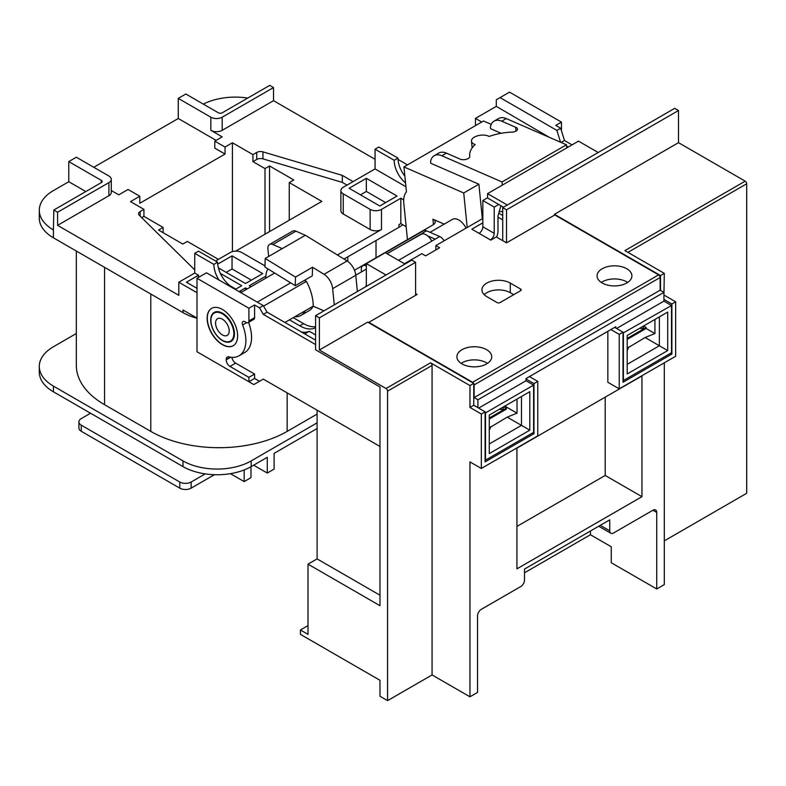 <?xml version="1.0" encoding="UTF-8"?>
<svg xmlns="http://www.w3.org/2000/svg" width="786" height="786" viewBox="0 0 786 786"><rect width="100%" height="100%" fill="white"/><g stroke="black" fill="none" stroke-linecap="round" stroke-linejoin="round"><path stroke-width="1.18" d="M602.174 282.98A17.41 10.051 180 0 1 597.075 275.876A17.41 10.051 180 0 1 607.824 266.582A17.41 10.051 180 0 1 626.796 268.763A17.41 10.051 180 0 1 631.895 275.876A17.41 10.051 180 0 1 621.146 285.161A17.41 10.051 180 0 1 602.174 282.98M627.68 282.429A17.41 10.051 0 0 0 626.796 281.889A17.41 10.051 0 0 0 601.29 282.429M462.001 363.908A17.41 10.051 180 0 1 456.902 356.795A17.41 10.051 180 0 1 467.65 347.51A17.41 10.051 180 0 1 486.622 349.691A17.41 10.051 180 0 1 491.722 356.795A17.41 10.051 180 0 1 480.973 366.089A17.41 10.051 180 0 1 462.001 363.908M487.507 363.358A17.41 10.051 0 0 0 486.622 362.818A17.41 10.051 0 0 0 461.127 363.358M237.637 335.858A21.566 12.448 60 0 1 233.167 345.732A21.566 12.448 60 0 1 216.553 339.955A21.566 12.448 60 0 1 207.14 318.251A21.566 12.448 60 0 1 211.601 308.377A21.566 12.448 60 0 1 228.225 314.154A21.566 12.448 60 0 1 237.637 335.858M233.265 345.673A21.566 12.448 60 0 1 216.681 339.778A21.566 12.448 60 0 1 207.327 318.143A21.566 12.448 60 0 1 211.699 308.328M221.131 312.523A16.771 9.678 60 0 1 233.236 327.094A16.771 9.678 60 0 1 230.956 341.468A16.771 9.678 60 0 1 224.02 341.37A16.771 9.678 60 0 1 211.915 326.789A16.771 9.678 60 0 1 214.195 312.425A16.771 9.678 60 0 1 221.131 312.523M501.134 133.286L490.611 128.698L490.435 126.949A18.746 10.827 60 0 1 494.08 121.142A18.746 10.827 60 0 1 501.733 121.201L515.645 127.263A5.138 2.584 174.3 0 1 517.512 128.992A5.138 2.584 174.3 0 1 511.833 132.127A40.351 20.289 -5.7 0 0 489.167 136.45A9.972 5.011 -5.7 0 0 477.888 135.723A9.972 5.011 -5.7 0 0 471.472 141.156A9.972 5.011 -5.7 0 0 473.624 143.877A9.972 5.011 -5.7 0 0 475.147 144.545A38.475 19.345 -5.7 0 0 469.723 155.923A38.475 19.345 -5.7 0 0 469.782 156.404A5.63 2.83 174.3 0 1 466.412 159.273A5.63 2.83 174.3 0 1 460.331 159.194L446.419 153.132A18.746 10.827 -120 0 0 438.765 153.074L434.226 155.697A18.746 10.827 60 0 1 441.87 155.756L502.038 181.959L502.352 185.103M267.888 268.861A29.2 16.86 -120 0 0 265.766 278.195M211.012 322.103A16.211 9.353 -120 0 0 218.655 337.41A16.211 9.353 -120 0 0 230.485 341.085A16.211 9.353 -120 0 0 233.756 332.006A16.211 9.353 -120 0 0 226.113 316.699A16.211 9.353 -120 0 0 214.283 313.015A16.211 9.353 -120 0 0 211.012 322.103M215.619 324.107A9.648 5.571 60 0 1 217.565 318.703A9.648 5.571 60 0 1 224.609 320.894A9.648 5.571 60 0 1 229.158 330.002A9.648 5.571 60 0 1 227.203 335.406A9.648 5.571 60 0 1 220.168 333.215A9.648 5.571 60 0 1 215.619 324.107M387.095 253.731L420.756 234.297A10.719 6.19 60 0 1 431.809 241.106M295.497 277.085L295.251 285.682L312.297 275.847L312.543 267.24L295.497 277.085L265.206 258.456L282.253 248.612L272.85 244.515L295.958 231.172A8.037 4.637 -120 0 0 292.638 231.133L269.529 244.475A8.037 4.637 60 0 1 272.85 244.515M295.251 285.682L264.961 267.053L265.206 258.456M268.655 256.462L267.908 248.975A8.037 4.637 60 0 1 269.529 244.475M294.897 316.719A29.2 16.86 -120 0 0 301.009 315.373A29.2 16.86 -120 0 0 305.233 310.755M304.29 280.464L306.393 281.388A37.502 21.654 60 0 1 313.192 306.167L323.95 310.843M334.276 304.88L332.655 288.639L355.763 275.296A12.861 7.428 -120 0 0 347.137 260.962L305.361 235.269L295.958 231.172M312.543 267.24L324.029 274.304A12.861 7.428 60 0 1 332.655 288.639M290.653 282.862L257.268 302.129M306.393 281.388L263.585 306.108M301.009 315.373L308.967 310.784A29.2 16.86 60 0 0 313.182 306.167L284.925 322.476M444.11 240.821A7.496 4.333 -120 0 0 439.708 236.537L426.552 230.809L422.003 233.432L422.848 233.796M427.623 235.879L435.169 239.16L398.895 260.107M386.967 253.662L422.043 233.845M361.511 271.877L361.314 269.962A7.496 4.333 60 0 1 362.837 265.756A7.496 4.333 60 0 1 365.932 265.806L366.345 265.982M324.029 274.304L347.137 260.962M282.253 248.612L305.361 235.269M357.394 291.537L355.763 275.296M430.021 232.322L452.431 219.382A12.861 7.428 60 0 1 466.019 228.166M482.349 218.744L478.89 184.219L463.73 192.973L467.189 227.488M426.552 230.809A7.496 4.333 -120 0 0 423.448 230.76L385.376 252.738M444.208 224.128L432.919 219.215A8.037 4.038 174.3 0 1 435.228 221.691A8.037 4.038 174.3 0 1 432.88 224.953L354.486 270.217M407.453 239.632L403.69 202.081A23.845 13.765 60 0 1 406.441 191.813L403.945 166.927L463.73 192.973M434.226 155.697A18.746 10.827 60 0 0 430.581 161.503L430.757 163.262L478.89 184.219M502.726 211.621L499.208 211.621M482.84 211.601L481.631 211.601M515.645 127.263L516.019 131.066M494.08 121.142L498.629 118.509A18.746 10.827 60 0 1 506.272 118.578L566.441 144.781L502.038 181.959M491.24 124.365L483.498 120.995L403.945 166.927M566.441 144.781L566.755 147.915M231.909 357.345A5.355 3.095 -120 0 0 235.643 363.142L254.585 374.077L254.585 378.449L259.508 381.298L253.829 384.58L248.907 381.731L248.907 377.359L229.964 366.423A5.355 3.095 60 0 1 226.172 359.86L226.172 359.497A5.355 3.095 60 0 1 227.282 357.041A5.355 3.095 60 0 1 228.913 356.873A33.218 19.178 -120 0 0 238.993 355.822A33.218 19.178 -120 0 0 242.628 324.982A3.753 2.162 60 0 1 243.041 321.503A3.753 2.162 60 0 1 244.918 321.69L246.254 322.457A3.753 2.162 -120 0 0 248.13 322.643A3.753 2.162 -120 0 0 248.907 320.934L248.907 308.24L197.001 278.273L206.472 272.811L263.3 305.616L259.508 307.807L263.3 314.371L315.579 344.553M315.579 340.181L267.093 312.18L263.3 305.616M198.514 277.399L198.514 275.218L194.731 273.027L194.731 253.347L213.861 264.391A20.092 11.603 -120 0 0 219.058 280.081M315.579 334.924L309.291 331.299L304.742 333.922M315.579 327.664L314.97 328.017L315.579 328.361M274.687 273.037L240.781 292.618L241.538 292.176L239.809 291.184L245.497 287.902L247.217 288.894L251.009 286.713L249.28 285.711L265.835 276.161M309.291 331.299A32.147 18.559 60 0 1 301.352 331.967M289.474 319.853L299.82 325.826A32.147 18.559 -120 0 0 314.97 328.017M245.497 287.902L245.497 289.896M218.41 259.36L187.343 241.42L182.794 244.053L158.556 230.052L163.095 227.429L143.926 216.356L143.926 209.361L130.515 201.619L139.8 196.254L139.8 203.26L225.042 154.046L225.042 147.051L232.42 142.777L252.945 154.626L256.737 152.445A5.355 3.095 180 0 1 262.966 151.875L342.313 175.386L342.313 182.381L262.966 158.88A5.355 3.095 0 0 0 256.737 159.44L252.945 161.631L265.01 168.587L269.549 165.964L293.797 179.965L289.248 182.588L321.828 201.403L235.721 251.117M342.313 175.386L353.081 181.605M347.019 185.103L342.313 182.381M194.731 269.893L139.309 215.295A5.355 3.095 180 0 1 138.572 213.733A5.355 3.095 180 0 1 140.144 211.552L143.926 209.361M143.926 216.356L141.696 217.653M139.8 196.254L128.059 189.475L118.774 194.84L111.278 190.507M68.765 161.592L76.34 157.22L108.92 176.025A8.037 4.637 180 0 1 111.278 179.306A8.037 4.637 180 0 1 108.92 182.588L57.594 212.23L53.802 210.039L53.419 229.944A48.221 27.834 180 0 1 39.3 210.255A48.221 27.834 180 0 1 53.419 190.576L68.765 181.713L68.765 161.592L101.345 180.397A2.682 1.543 180 0 1 102.131 181.497A2.682 1.543 180 0 1 101.345 182.588L53.802 210.039M216.13 140.38L178.255 118.499L178.255 98.378L185.83 94.006L218.41 112.82A2.682 1.543 180 0 0 222.192 112.82L269.745 85.369L273.528 87.551L222.192 117.193A8.037 4.637 180 0 1 210.835 117.193L178.255 98.378M273.528 87.551L273.528 100.677L222.192 130.319A8.037 4.637 180 0 1 210.835 130.319L222.192 136.872L214.804 141.136L214.804 148.141L225.042 154.046M214.804 141.136L225.042 147.051M93.77 167.28L178.255 118.499M381.495 209.381L381.495 229.502A8.037 4.637 180 0 1 370.137 229.502L343.236 213.979A8.037 4.637 180 0 1 340.878 210.697L340.878 190.576A8.037 4.637 0 0 0 343.236 193.857L370.137 209.381A8.037 4.637 0 0 0 381.495 209.381L400.821 198.229L403.69 199.88M405.93 186.744L375.06 168.921L343.236 187.294A8.037 4.637 0 0 0 340.878 190.576M264.99 265.914L241.705 252.473A8.037 4.637 0 0 0 230.337 252.473L215.57 261.001M39.3 210.255L39.3 218.135A48.221 27.834 0 0 0 53.419 237.814L182.991 312.622L182.991 309.998L197.001 318.084M406.156 226.682L400.821 223.597L398.924 224.688L398.924 227.321A48.221 27.834 0 0 0 402.835 224.767M269.549 165.964L269.549 231.585M111.278 179.306L111.278 192.432A8.037 4.637 180 0 1 108.92 195.714L57.594 225.346L57.594 212.23M194.731 273.027L178.815 282.213L178.815 295.34L57.594 225.346M203.319 104.106A48.221 27.834 180 0 1 247.747 98.063M85.812 191.558L68.765 181.713M289.248 220.208L289.248 182.588M381.495 229.502L337.39 254.969M265.01 168.587L265.01 234.208M163.095 232.676L163.095 227.429M252.945 154.626L252.945 161.631M273.528 100.677L375.06 159.293M232.42 142.777L232.42 251.599M482.496 218.655A32.147 18.559 180 0 1 482.84 217.732M400.821 198.229L400.821 223.597M379.795 205.991L349.112 188.276L366.345 178.324L397.028 196.038L379.795 205.991M360.469 194.84L366.345 191.45L366.345 178.324M366.345 191.45L385.661 202.601M226.172 272.369L232.047 268.979L232.047 255.863L262.73 273.577L245.497 283.53L218.4 267.879M217.742 264.116L232.047 255.863M232.047 268.979L251.363 280.14M220.355 273.39L241.705 285.711L235.81 289.12A32.147 18.559 -120 0 0 236.262 290.005M197.001 288.344L186.4 282.213L198.514 275.218M407.482 164.893L398.021 159.43M375.06 168.921L375.06 149.232L394.189 160.275A20.092 11.603 -120 0 0 405.547 182.902M394.189 160.275L397.981 158.094L378.842 147.041L375.06 149.232M397.981 158.094A20.092 11.603 -120 0 0 404.869 176.133M213.861 264.391L217.653 262.2L198.514 251.156L194.731 253.347M235.23 289.415L235.79 289.081L231.86 286.811L231.29 287.136M217.653 262.2A20.092 11.603 -120 0 0 231.86 286.811M293.266 317.672L303.612 323.645A32.147 18.559 -120 0 0 315.579 326.701M178.815 282.213L197.001 292.716M253.642 465.174L267.279 473.054L274.098 469.114L274.098 453.365L317.092 428.547M317.092 422.858L251.176 460.91A48.221 27.834 180 0 1 182.991 460.91L53.419 386.113A48.221 27.834 180 0 1 39.3 366.423L39.3 372.112A48.221 27.834 0 0 0 53.419 391.801L182.991 466.599A48.221 27.834 0 0 0 251.176 466.599L267.279 457.305L267.279 473.054M250.989 466.707L250.989 477.642L244.171 481.582L230.445 473.663M244.171 481.582L244.171 469.949M90.547 413.23L81.272 418.594A8.037 4.637 0 0 0 78.914 421.876A8.037 4.637 0 0 0 81.272 425.157L179.768 482.024A8.037 4.637 0 0 0 191.136 482.024L205.205 473.899M214.401 474.715L191.136 488.145A8.037 4.637 180 0 1 179.768 488.145L81.272 431.278A8.037 4.637 180 0 1 78.914 427.997L78.914 421.876M39.3 366.423A48.221 27.834 180 0 1 53.419 346.744L76.321 333.519M343.993 259.026L398.924 227.321M182.991 312.622A48.221 27.834 0 0 0 197.001 318.242M317.092 414.104L287.165 431.386A96.432 55.678 180 0 1 150.784 431.386L104.567 404.702A96.432 55.678 180 0 1 76.321 365.333L76.321 251.039M663.924 299.387L671.883 303.976L671.883 354.064L623.013 382.281L623.013 332.193L614.672 327.379M671.883 354.064L670.556 353.297M485.109 411.805L481.327 413.996L481.327 468.456L537.771 435.866L537.771 381.406L533.979 383.597L533.979 433.685L485.109 461.893L485.109 411.805L473.742 405.242L473.742 383.372L367.671 322.132L319.371 350.016L386.044 388.51A2.142 1.238 60 0 1 387.557 391.143L387.557 700.631L379.982 696.258L379.982 680.293L300.429 634.361L300.429 629.989L308.004 634.361L308.004 564.152L317.092 558.905L317.092 410.164M415.598 293.591L417.111 294.465L368.811 322.348L472.612 382.281A2.142 1.238 60 0 1 473.614 383.293M489.275 419.026L506.322 409.182L506.322 408.18L489.275 418.024M506.322 408.18L503.855 406.745M503.895 406.647L502.726 409.516L499.316 409.29M517.021 399.072L517.021 413.171L507.216 417.14L489.275 427.898M517.021 413.171L504.808 406.116M643.881 326.18L646.121 327.467L627.179 338.402M646.121 327.467L646.121 328.479L627.179 339.414M644.068 325.728L642.899 328.587L639.49 328.361M654.925 319.46L654.925 333.559L645.119 337.518L627.179 348.286M654.925 333.559L646.121 328.479M500.918 205.706L497.99 215.836L497.99 231.143A10.719 6.19 -60 0 1 496.555 237.097M490.415 239.897A5.355 3.095 120 0 0 494.207 233.334L494.207 207.082L498.746 204.458M479.047 233.334A5.355 3.095 120 0 0 482.84 226.771L494.207 233.334M487.575 197.787L482.84 200.518L482.84 226.771M400.251 261.325L388.883 254.762M482.84 200.518L494.207 207.082M533.606 385.12L485.493 412.905L485.493 460.144L533.606 432.369L533.606 385.12L526.03 380.748L526.03 378.557L615.811 326.721L615.811 328.037M623.386 333.284L623.386 380.532L671.499 352.757L671.499 305.508L623.013 333.067M489.275 443.962L521.482 425.373L507.216 417.14M529.813 430.178L489.275 453.581L489.275 415.087L529.813 391.683L529.813 430.178L521.482 425.373L521.482 396.498M627.179 364.35L659.375 345.752L645.119 337.518M667.707 350.566L627.179 373.969L627.179 335.475L667.707 312.071L667.707 350.566L659.375 345.752L659.375 316.886M489.275 430.217L490.926 426.543M627.179 350.605L628.829 346.931M616.568 328.479L663.924 301.136L663.924 292.382L477.917 399.779L477.917 407.649M478.674 408.091L526.03 380.748M473.742 383.529A2.142 1.238 60 0 1 474.125 384.904L474.125 397.588L477.917 399.779M671.499 305.508L663.924 301.136M497.047 302.561L486.819 296.646A16.604 9.589 180 0 1 481.956 289.867A16.604 9.589 180 0 1 492.203 281.015A16.604 9.589 180 0 1 510.301 283.088L520.529 288.993A2.142 1.238 180 0 1 521.157 289.867A2.142 1.238 180 0 1 520.529 290.741L500.073 302.561A2.142 1.238 180 0 1 497.047 302.561M513.71 294.681L510.301 292.716A16.604 9.589 0 0 0 484.196 294.681M663.924 292.382L660.132 290.201L660.132 277.517A2.142 1.238 60 0 0 658.619 274.884L554.818 214.961L506.518 242.845L496.29 236.94L490.798 240.113L471.855 229.178L482.84 222.831M365.775 286.694L365.775 286.045L366.345 286.369L366.345 263.624L385.287 252.689L404.986 264.057M435.866 249.958L435.866 245.576L439.649 247.767L425.629 255.863L421.846 253.672L404.417 263.732M366.345 285.711L365.775 286.045M482.84 218.459L435.866 245.576M660.132 290.201L474.125 397.588M554.435 215.177L554.435 214.303L660.515 275.542L660.515 290.417M664.298 540.856L746.7 493.284L746.7 183.786A2.142 1.238 -120 0 0 745.187 181.163L678.505 142.669L554.435 214.303M678.505 142.669L678.505 110.521L506.518 209.823L506.518 242.845M415.598 295.34L415.598 262.308L319.371 317.868L319.371 350.016M566.568 146.068L568.268 147.041M572.051 144.86L564.476 140.488L560.693 128.236L556.901 130.427L560.546 142.217M556.901 130.427L500.073 97.611L509.544 92.149L561.45 122.115L561.45 130.682M476.424 125.082L475.451 124.522L475.451 118.391L496.29 106.365L496.29 99.802L500.073 97.611M496.29 106.365L549.326 137.324M560.693 128.236L555.761 125.396L561.45 122.115M475.451 118.391L481.73 122.017M564.476 140.488L561.076 142.443M238.993 355.822L244.672 352.541A33.218 19.178 -120 0 0 248.573 322.388M248.13 322.643L253.809 319.362A3.753 2.162 -120 0 0 254.585 317.652L248.907 320.934M248.907 308.24L254.585 304.958L254.585 317.652M254.585 378.449L248.907 381.731M254.585 374.077L248.907 377.359M379.982 446.477L263.3 379.107L259.508 381.298M254.585 304.958L259.508 307.807M253.829 384.58L197.001 351.774L197.001 278.273M263.3 314.371L267.093 312.18M379.982 595.208L317.092 558.905M502.726 219.884L497.99 217.142M502.726 215.502L498.746 213.212M503.482 207.19L487.575 198.003L487.575 193.631L507.275 205.008M598.195 152.513L578.496 141.136L487.575 193.631M502.726 240.654L502.726 207.632L506.518 209.823M415.598 262.308L411.805 260.127L315.579 315.677L319.371 317.868M678.505 110.521L674.722 108.33L502.726 207.632M386.044 274.992L366.345 263.624M308.004 564.152L379.982 605.711L379.982 386.987L315.579 349.799L315.579 315.677M533.979 433.685L532.653 432.919M533.979 383.597L526.03 378.999M663.924 295.448L664.298 273.361L660.515 275.542M664.298 273.361L624.899 250.606L745.187 181.163M537.771 381.406L529.44 376.592M623.013 332.193L619.221 334.384L610.889 329.57M481.327 468.456L469.959 461.893L469.959 696.809L477.534 692.427L477.534 615.88A5.355 3.095 -60 0 1 481.327 609.317L520.725 586.572A5.355 3.095 120 0 0 524.508 580.009L524.508 569.074L609.749 519.86L609.749 530.796A5.355 3.095 120 0 0 610.86 533.252A5.355 3.095 120 0 0 613.542 532.987L652.94 510.232A5.355 3.095 -60 0 1 655.612 509.967A5.355 3.095 -60 0 1 656.723 512.423L656.723 588.979L664.298 584.597L664.298 362.818M619.221 334.384L619.221 388.844L607.853 382.281L607.853 331.319M641.946 375.934L641.946 496.673L516.933 568.848L516.933 448.118L641.946 375.934M473.742 383.372L469.959 385.562L469.959 407.433L473.742 405.242M619.221 388.844L675.665 356.255L675.665 301.795L671.883 303.976M675.665 301.795L664.298 295.231M481.327 413.996L469.959 407.433M641.946 496.673L605.2 475.461L605.2 397.156M516.933 526.423L605.2 475.461M656.723 588.979L611.262 562.727L611.262 546.761L590.433 534.735L590.433 531.012M590.433 534.735L524.508 572.788M469.959 385.562L430.561 362.818L386.044 388.51M469.959 696.809L432.074 674.938L432.074 365.441A2.142 1.238 -120 0 0 430.561 362.818M432.074 674.938L387.557 700.631M308.004 625.607L300.429 629.989M439.708 236.537L435.169 239.16M432.919 219.215L433.459 224.58M446.419 153.132L441.87 155.756M506.272 118.578L501.733 121.201M256.737 152.445L256.737 159.44M262.966 151.875L262.966 158.88M140.144 211.552L140.144 216.121M210.835 130.319L210.835 117.193M370.137 209.381L370.137 229.502M343.236 193.857L343.236 213.979M222.192 130.319L222.192 117.193M108.92 195.714L108.92 182.588M101.345 180.397L101.345 182.588M303.612 323.645L299.82 325.826M191.136 482.024L191.136 488.145M179.768 482.024L179.768 488.145M81.272 425.157L81.272 431.278M53.419 386.113L53.419 391.801M53.419 229.944L53.419 237.814M182.991 460.91L182.991 466.599M251.176 460.91L251.176 466.599M150.784 431.386L150.784 294.023M287.165 431.386L287.165 392.892M347.785 261.394L347.785 256.845M104.567 404.702L104.567 267.348M510.301 283.088L510.301 292.716M520.529 288.993L520.529 290.741M658.619 274.884L472.612 382.281M660.132 277.517L474.125 384.904M230.239 357.149L226.172 359.497M246.657 322.653L242.628 324.982M235.643 363.142L229.964 366.423M230.74 357.227L226.172 359.86M609.749 530.796L600.278 525.323M656.723 512.423L652.94 510.232M432.074 365.441L387.557 391.143M746.7 183.786L627.935 252.355M472.15 147.906L471.472 141.156M230.485 341.085L232.833 339.739M214.283 313.015L216.622 311.669M355.753 275.198L366.345 269.087M362.837 265.756L366.345 263.732M469.782 156.502L469.723 155.923M376.022 240.536L376.022 257.769M598.706 526.237L610.86 533.252"/></g></svg>
